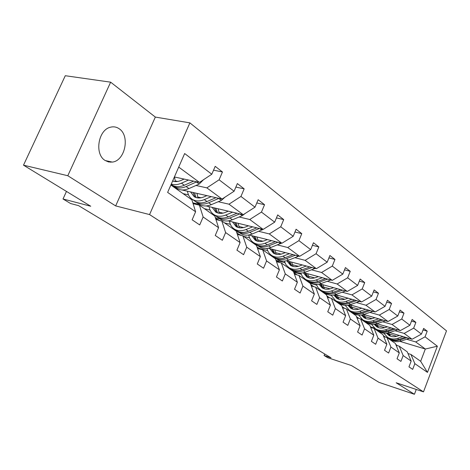 <?xml version="1.0" encoding="UTF-8"?>
<svg xmlns="http://www.w3.org/2000/svg" width="470" height="470" viewBox="0 0 470 470"><rect width="100%" height="100%" fill="white"/><g stroke="black" fill="none" stroke-linecap="round" stroke-linejoin="round"><path stroke-width="0.7" d="M105.027 160.411L108.541 161.956L112.318 162.085C125.002 160.887 130.266 136 119.304 128.851C116.554 126.894 113.546 126.365 110.285 127.264C98.148 130.002 94.37 154.16 105.027 160.411M115.661 205.907L155.335 117.077L110.644 82.168L67.797 175.727L115.661 205.907L149.566 214.573L423.499 391.863L396.169 382.774L414.428 394.283L416.261 389.454M414.428 394.283L378.99 382.357L351.484 365.554L327.731 357.694L324.083 355.508L331.009 357.793L78.584 205.643L70.594 203.528L63.015 198.98L90.728 206.242L23.5 165.17L65.283 75.717L110.644 82.168M67.797 175.727L23.5 165.17M155.335 117.077L189.886 122.87L446.5 330.839L423.499 391.863M174.393 176.967L199.468 182.413L178.718 167.103M199.468 182.413L211.8 174.229L215.207 166.339L222.463 171.979L213.556 170.163M399.923 341.373L425.321 349.028L415.727 341.948L425.056 336.826L437.364 346.208L427.477 372.399L414.851 363.651L412.672 369.373L408.965 366.859L411.162 361.095L403.166 355.555L400.922 361.406L397.038 358.769L399.3 352.882L390.911 347.072L388.608 353.052L384.531 350.285L386.863 344.263L378.056 338.165L375.677 344.281L371.4 341.379L373.803 335.216L364.55 328.806L362.094 335.069L357.599 332.02L360.079 325.71L350.344 318.965L347.806 325.381L343.071 322.167L345.632 315.699L335.374 308.596L332.754 315.17L327.76 311.78L330.41 305.153L319.588 297.663L316.88 304.401L311.604 300.823L314.348 294.026L302.915 286.107L300.107 293.027L294.526 289.244L297.369 282.27L285.272 273.887L282.358 280.99L276.448 276.983L279.397 269.821L266.572 260.938L263.553 268.229L257.284 263.981L260.345 256.62L246.726 247.185L243.583 254.687L236.921 250.169L240.105 242.602L225.624 232.568L222.345 240.288L215.248 235.47L218.568 227.68L203.128 216.987L199.715 224.936L192.142 219.801L195.602 211.77L167.631 192.395L184.657 153.537L211.8 174.229M149.566 214.573L189.886 122.87M181.984 189.974L222.046 199.069L206.865 187.865L219.102 179.799L222.463 171.979M219.102 179.799L234.095 191.231L237.362 183.564L244.165 188.852L235.864 187.072M206.13 205.942L243.231 214.702L228.978 204.186L240.946 196.448L244.165 188.852M240.946 196.448L255.01 207.176L258.147 199.726L264.545 204.697L256.784 202.964M228.291 220.888L263.159 229.401L249.752 219.508L261.449 212.082L264.545 204.697M261.449 212.082L274.68 222.169L277.694 214.919L283.71 219.602L276.448 217.916M248.953 234.953L281.93 243.249L269.298 233.925L280.731 226.787L283.71 219.602M280.731 226.787L293.198 236.292L296.1 229.231L301.781 233.649L294.96 232.01M268.317 248.225L299.649 256.315L287.722 247.52L298.908 240.646L301.781 233.649M298.908 240.646L310.67 249.611L313.472 242.737L318.836 246.909L312.421 245.322M286.53 260.774L316.392 268.67L305.118 260.351L316.063 253.724L318.836 246.909M316.063 253.724L327.185 262.201L329.887 255.504L334.963 259.446L328.918 257.913M303.702 272.653L332.249 280.367L321.568 272.488L332.29 266.091L334.963 259.446M332.29 266.091L342.818 274.122L345.427 267.583L350.232 271.319L344.528 269.839M319.935 283.921L347.277 291.453L337.149 283.986L347.647 277.805L350.232 271.319M347.647 277.805L357.629 285.413L360.161 279.039L364.72 282.582L359.321 281.148M335.31 294.62L361.548 301.981L351.93 294.89L362.217 288.915L364.72 282.582M362.217 288.915L371.694 296.135L374.144 289.908L378.473 293.274L373.362 291.894M349.886 304.795L375.113 311.992L365.971 305.247L376.053 299.461L378.473 293.274M376.053 299.461L385.059 306.328L387.433 300.242L391.557 303.45L386.704 302.11M363.733 314.483L388.026 321.521L379.325 315.094L389.207 309.489L391.557 303.45M389.207 309.489L397.779 316.028L400.082 310.077L404.006 313.132L399.4 311.839M376.905 323.718L400.334 330.598L392.039 324.476L401.727 319.036L404.006 313.132M401.727 319.036L409.905 325.269L412.137 319.447L415.88 322.361L411.497 321.116M389.454 332.531L412.072 339.258L404.159 333.418L413.665 328.136L415.88 322.361M413.665 328.136L421.461 334.082L423.635 328.389L427.207 331.168L423.035 329.964M425.056 336.826L427.207 331.168M218.568 227.68L214.796 216.018L199.403 205.161L193.088 203.663M199.403 205.161L203.128 216.987M175.081 180.862L177.725 181.444M195.99 185.468L206.865 187.865M175.939 188.599L178.171 189.105M222.046 199.069L234.095 191.231M240.105 242.602L236.275 231.175L221.828 220.982L215.936 219.537M221.828 220.982L225.624 232.568M183.059 193.622L188.511 194.874M197.594 196.965L201.113 197.776M218.25 201.718L228.978 204.186M192.817 202.805L199.439 204.368M243.231 214.702L255.01 207.176M260.345 256.62L256.467 245.428L242.878 235.84L237.368 234.442M242.878 235.84L246.726 247.185M204.403 208.686L210.072 210.037M218.767 212.111L223.015 213.127M239.165 216.981L249.752 219.508M215.348 217.728L219.925 218.85M263.159 229.401L274.68 222.169M279.397 269.821L275.485 258.853L262.683 249.817L257.519 248.471M262.683 249.817L266.572 260.938M224.531 222.892L230.388 224.337M238.725 226.387L243.578 227.586M258.853 231.352L269.298 233.925M236.486 231.822L239.271 232.521M281.93 243.249L293.198 236.292M297.369 282.27L293.433 271.513L281.348 262.988L276.501 261.69M281.348 262.988L285.272 273.887M243.548 236.31L249.558 237.838M257.56 239.864L262.924 241.228M277.423 244.905L287.722 247.52M255.88 245.011L257.56 245.446M299.649 256.315L310.67 249.611M314.348 294.026L310.394 283.486L298.973 275.426L294.408 274.175M298.973 275.426L302.915 286.107M259.699 248.53L267.683 250.604M275.373 252.607L281.166 254.117M294.966 257.707L305.118 260.351M273.217 257.249L274.827 257.678M316.392 268.67L327.185 262.201M330.41 305.153L326.45 294.819L315.634 287.188L311.328 285.983M315.634 287.188L319.588 297.663M276.807 260.562L284.838 262.701M292.24 264.675L298.403 266.32M311.563 269.821L321.568 272.488M289.667 268.858L291.312 269.304M332.249 280.367L342.818 274.122M345.632 315.699L341.672 305.559L331.415 298.321L327.349 297.163M331.415 298.321L335.374 308.596M293.668 272.154L301.106 274.18M308.232 276.119L314.712 277.882M327.29 281.301L337.149 283.986M305.288 279.885L306.904 280.326M347.277 291.453L357.629 285.413M360.079 325.71L356.119 315.752L346.384 308.884L342.536 307.774M346.384 308.884L350.344 318.965M310.13 283.298L316.551 285.079M323.425 286.988L330.169 288.856M342.213 292.193L351.93 294.89M320.146 290.366L321.738 290.812M361.548 301.981L371.694 296.135M373.803 335.216L369.855 325.446L360.596 318.913L356.947 317.843M360.596 318.913L364.55 328.806M324.752 293.621L326.897 294.226M329.846 295.054L331.232 295.448M337.871 297.316L344.839 299.284M356.395 302.545L365.971 305.247M334.288 300.348L335.862 300.8M375.113 311.992L385.059 306.328M386.863 344.263L382.921 334.669L374.114 328.454L370.654 327.42M374.114 328.454L378.056 338.165M338.682 303.45L340.321 303.92M351.619 307.157L358.786 309.207M369.884 312.391L379.325 315.094M347.777 309.865L349.304 310.306M388.026 321.521L397.779 316.028M399.3 352.882L395.376 343.458L386.98 337.536L383.69 336.544M386.98 337.536L390.911 347.072M351.965 312.82L353.511 313.273M364.726 316.533L372.058 318.666M382.739 321.774L392.039 324.476M360.643 318.948L362.129 319.383M400.334 330.598L409.905 325.269M411.162 361.095L407.261 351.848L399.247 346.19L396.116 345.238M399.247 346.19L403.166 355.555M364.644 321.768L366.165 322.22M377.234 325.481L384.701 327.684M394.994 330.715L404.159 333.418M371.277 327.132L374.455 328.078M412.072 339.258L421.461 334.082M427.477 372.399L420.662 361.301L410.95 354.451L407.972 353.534M410.95 354.451L414.851 363.651M324.688 353.986L324.083 355.508M66.47 191.419L63.015 198.98M376.764 330.322L378.268 330.774M389.184 334.029L396.768 336.291M406.691 339.258L415.727 341.948M385.1 336.902L388.308 337.871M420.662 361.301L425.321 349.028L437.364 346.208M170.868 185.016L191.907 199.868L195.602 211.77M110.797 161.756L110.591 162.209M397.362 345.615L395.758 344.375M396.715 345.421L395.805 344.487M399.318 335.468L397.038 336.209C394.019 337.131 391.275 336.843 388.808 335.351L386.469 333.171M403.002 336.561L397.438 338.365C393.819 339.463 390.529 339.129 387.574 337.348L383.743 333.124M409.27 338.423L401.157 341.038C397.561 342.125 394.289 341.784 391.34 340.016L390.411 339.358M390.482 336.173L388.737 332.754M405.393 337.272L398.86 339.387C395.247 340.48 391.962 340.139 389.013 338.365L388.079 337.707M387.198 333.083L389.16 335.562M388.984 338.347L389.918 339.005C392.867 340.779 396.145 341.12 399.753 340.027L406.897 337.719M389.659 335.827L387.744 332.989M385.212 337.002L383.309 335.603L384.601 336.814M383.432 335.915L384.09 336.661M372.434 327.954L370.783 326.785M371.887 327.79L370.225 326.368M370.272 326.491L371.382 327.643M387.392 326.797L385.071 327.566C381.998 328.524 379.214 328.248 376.717 326.738L374.196 324.312M391.128 327.896L385.465 329.764C381.781 330.904 378.444 330.575 375.454 328.783L371.494 324.312M397.702 329.822L389.36 332.566C385.7 333.688 382.38 333.359 379.396 331.573L378.45 330.904M378.491 327.596L376.687 323.789M393.637 328.63L386.951 330.833C383.279 331.967 379.948 331.638 376.958 329.846L376.012 329.176M375.007 324.194L377.099 326.967M375.454 328.783L377.904 330.516C380.888 332.308 384.219 332.637 387.891 331.503L395.217 329.094M377.622 327.238L375.606 324.077M374.896 317.72L372.534 318.513C369.408 319.506 366.577 319.242 364.05 317.714L361.348 315.012M378.685 318.813L372.921 320.752C369.173 321.938 365.783 321.621 362.758 319.806L358.669 315.07M385.588 320.81L377.011 323.689C373.28 324.858 369.908 324.535 366.888 322.731L365.936 322.056M365.936 318.613L364.138 314.6M381.323 319.577L374.484 321.874C370.742 323.049 367.358 322.737 364.332 320.922L363.375 320.246M362.241 314.865L364.473 317.961M362.758 319.806L365.325 321.627C368.351 323.436 371.729 323.754 375.465 322.579L382.98 320.058M365.02 318.243L362.905 314.718M358.957 318.431L357.652 317.532M357.082 317.885L356.824 317.532M358.528 318.308L356.636 316.821M356.501 316.71L358.04 318.166M361.794 308.191L359.386 309.019C356.201 310.053 353.328 309.795 350.773 308.255L347.876 305.247M365.637 309.289L359.767 311.299C355.954 312.532 352.512 312.233 349.445 310.4L345.227 305.371M372.886 311.357L364.056 314.383C360.261 315.593 356.836 315.288 353.781 313.466L352.817 312.779M352.776 309.19L351.02 305.118M368.41 310.077L361.406 312.48C357.599 313.702 354.163 313.396 351.102 311.569L350.132 310.882M348.869 305.065L351.231 308.526M351.137 311.592L352.142 312.303C355.203 314.13 358.634 314.436 362.435 313.214L370.154 310.576M351.807 308.813L349.598 304.883M344.692 308.396L343.876 307.827M343.047 307.921L342.189 306.887M344.457 308.326L342.824 307.086M342.048 306.522L344.005 308.197M348.029 298.192L345.579 299.049C342.336 300.124 339.422 299.884 336.837 298.327L333.747 294.978M351.93 299.284L345.955 301.376C342.072 302.656 338.576 302.369 335.468 300.524L331.115 295.166M359.55 301.423L350.456 304.613C346.596 305.876 343.118 305.582 340.027 303.738L339.046 303.05M338.964 299.302L337.26 295.166M354.85 300.107L347.671 302.61C343.799 303.884 340.309 303.596 337.207 301.752L336.232 301.059M334.846 294.749L337.331 298.615M337.272 301.787L338.3 302.521C341.402 304.372 344.886 304.66 348.752 303.385L356.689 300.618M337.942 298.914L335.703 294.731M328.277 297.428L326.867 295.906M329.617 297.81L328.301 296.864M326.838 295.824L329.223 297.698M333.559 287.675L331.068 288.568C327.766 289.685 324.805 289.461 322.185 287.893L318.901 284.162M337.513 288.768L331.432 290.942C327.478 292.275 323.93 292.011 320.787 290.143L318.078 287.705L316.298 284.421M345.538 290.977L336.168 294.343C332.231 295.659 328.7 295.389 325.575 293.527L324.588 292.828M324.459 288.903L322.802 284.708M340.597 289.614L333.242 292.24C329.294 293.568 325.751 293.298 322.614 291.435L321.627 290.73M320.158 283.98L322.726 288.204M322.696 291.482L323.765 292.246C326.897 294.108 330.434 294.379 334.376 293.057L342.542 290.149M323.372 288.515L321.163 284.256M312.703 286.365L310.77 284.491M313.913 286.706L313.02 286.101M311.017 284.679L313.613 286.624M318.331 276.607L315.787 277.541C312.427 278.704 309.419 278.493 306.769 276.906L303.291 272.753M322.344 277.688L316.14 279.955C312.115 281.348 308.508 281.101 305.33 279.215L302.498 276.618L300.706 273.088M330.792 279.973L321.127 283.539C317.127 284.914 313.537 284.661 310.37 282.781L309.372 282.076M309.195 277.958L307.609 273.704M325.598 278.569L318.049 281.324C314.025 282.711 310.429 282.458 307.257 280.578L306.258 279.867M304.807 272.953L307.356 277.247M307.368 280.643L308.467 281.43C311.639 283.316 315.229 283.563 319.242 282.188L327.649 279.127M308.038 277.564L305.87 273.235M296.264 274.686L293.815 272.553M297.216 274.944L296.917 274.756M294.784 273.246L297.105 274.915M302.275 264.933L299.684 265.908C296.259 267.125 293.204 266.937 290.525 265.339L286.929 260.879M306.34 266.014L300.024 268.376C295.924 269.833 292.264 269.604 289.05 267.706L286.083 264.933L284.291 261.108M315.258 268.37L305.283 272.159C301.205 273.587 297.563 273.358 294.361 271.46L293.351 270.749M293.121 266.425L291.606 262.113M309.795 266.925L302.034 269.821C297.939 271.266 294.285 271.037 291.077 269.14L290.066 268.423M288.633 261.326L291.165 265.703M291.218 269.228L292.352 270.044C295.56 271.942 299.208 272.171 303.297 270.732L311.963 267.5M291.894 266.032L289.761 261.625M278.875 262.325L275.913 260.045M277.647 261.173L279.579 262.513M285.319 252.619L282.682 253.636C279.192 254.905 276.096 254.734 273.387 253.124L269.768 248.601M289.45 253.683L283.011 256.156C278.828 257.672 275.115 257.478 271.866 255.557C269.357 253.959 267.73 251.585 266.983 248.436M298.867 256.115L288.568 260.145C284.409 261.643 280.713 261.438 277.476 259.522L276.454 258.805M276.172 254.252L274.738 249.881M293.11 254.628L285.137 257.678C280.96 259.187 277.253 258.988 274.01 257.072L272.988 256.35M271.578 249.065L274.086 253.518M274.18 257.178L275.355 258.024C278.598 259.939 282.3 260.145 286.465 258.635L295.407 255.222M274.856 253.859L272.77 249.376M260.439 249.229L256.978 246.903M259.534 248.413L260.874 249.347M267.401 239.594L264.71 240.658C261.156 241.991 258.007 241.844 255.269 240.223L251.638 235.629M271.589 240.646L265.027 243.231C260.762 244.823 256.99 244.653 253.706 242.726C251.033 241.016 249.37 238.437 248.712 234.994M281.548 243.149L270.902 247.455C266.666 249.018 262.912 248.842 259.634 246.915L258.606 246.186M258.265 241.386L256.925 236.962M275.473 241.627L267.271 244.846C263.018 246.427 259.252 246.251 255.974 244.324L254.94 243.595M253.559 236.11L256.038 240.646M256.179 244.447L257.396 245.334C260.674 247.261 264.434 247.432 268.681 245.857L277.917 242.238M256.855 240.998L254.834 236.434M240.846 235.323L236.909 233.073M248.424 225.806L245.681 226.916C242.056 228.314 238.86 228.197 236.099 226.564L232.456 221.905M252.672 226.84L245.975 229.548C241.633 231.216 237.802 231.076 234.483 229.137C231.757 227.392 230.089 224.742 229.472 221.176M263.623 229.107L252.202 234.019C247.884 235.664 244.071 235.517 240.769 233.578L239.729 232.844M239.33 227.762L238.096 223.279M256.808 227.85L248.36 231.258C244.024 232.914 240.199 232.773 236.886 230.835L235.846 230.1M234.501 222.404L236.933 227.022M237.133 230.982L238.396 231.898C241.703 233.837 245.522 233.984 249.852 232.333L259.411 228.485M237.814 227.38L235.858 222.733M219.954 220.524L215.595 218.497M228.297 211.177L225.5 212.346C221.805 213.809 218.562 213.727 215.771 212.082L212.117 207.358M232.597 212.187L225.776 215.031C221.341 216.782 217.457 216.682 214.109 214.731C211.359 212.981 209.691 210.284 209.097 206.647M245.252 213.409L242.244 215.712L232.38 219.778C227.979 221.505 224.108 221.393 220.771 219.443L219.725 218.703M219.267 213.304L218.156 208.78M237.015 213.233L228.297 216.846C223.879 218.585 220.001 218.485 216.652 216.535L215.607 215.795M214.302 207.875L216.688 212.575M216.946 216.705L218.256 217.663C221.593 219.613 225.471 219.719 229.883 217.986L239.788 213.885M217.633 212.939L215.759 208.216M197.535 204.714L192.917 203.111M206.912 195.632L204.056 196.859C200.291 198.405 196.995 198.352 194.18 196.707L190.526 191.913M211.265 196.619L204.303 199.609C199.785 201.448 195.843 201.395 192.465 199.433C189.692 197.67 188.029 194.933 187.471 191.22M225.13 197.059L221.393 200.379L211.33 204.656C206.841 206.465 202.917 206.395 199.544 204.438L198.493 203.692M197.976 197.941L197.001 193.382M215.988 197.694L206.994 201.536C202.482 203.369 198.546 203.304 195.173 201.348L194.116 200.602M192.87 192.442L195.191 197.236M195.514 201.548L196.871 202.552C200.243 204.509 204.18 204.573 208.68 202.746L218.95 198.363M196.201 197.606L194.427 192.794M184.14 179.082L181.232 180.374C178.071 181.737 175.198 181.955 172.613 181.026M188.552 180.039L181.449 183.183C177.742 184.78 174.358 185.062 171.297 184.034M203.522 179.722L199.198 184.064L188.934 188.564C184.358 190.473 180.368 190.45 176.979 188.488L175.915 187.736M175.339 181.579L174.523 176.996M193.611 181.138L184.311 185.245C179.716 187.172 175.721 187.16 172.32 185.198L171.256 184.446M172.719 185.427L174.129 186.472C177.525 188.435 181.52 188.458 186.108 186.531L196.771 181.825M173.412 181.285L172.889 180.398M398.86 339.387L397.438 338.365M401.157 341.038L399.753 340.027M386.951 330.833L385.465 329.764M389.36 332.566L387.891 331.503M374.484 321.874L372.921 320.752M377.011 323.689L375.465 322.579M385.335 320.904L384.971 320.634M361.406 312.48L359.767 311.299M364.056 314.383L362.435 313.214M372.534 311.493L372.011 311.105M347.671 302.61L345.955 301.376M350.456 304.613L348.752 303.385M359.092 301.605L358.399 301.1M333.242 292.24L331.432 290.942M336.168 294.343L334.376 293.057M344.962 291.218L344.081 290.578M318.049 281.324L316.14 279.955M321.127 283.539L319.242 282.188M330.087 280.284L329.006 279.491M302.034 269.821L300.024 268.376M305.283 272.159L303.297 270.732M314.412 268.764L313.102 267.8M285.137 257.678L283.011 256.156M288.568 260.145L286.465 258.635M297.868 256.602L296.312 255.457M267.271 244.846L265.027 243.231M270.902 247.455L268.681 245.857M280.384 243.748L278.546 242.397M248.36 231.258L245.975 229.548M252.202 234.019L249.852 232.333M261.872 230.141L259.722 228.561M228.297 216.846L225.776 215.031M232.38 219.778L229.883 217.986M242.244 215.712L239.77 213.891M206.994 201.536L204.303 199.609M211.33 204.656L208.68 202.746M221.393 200.379L218.762 198.446M184.311 185.245L181.449 183.183M188.934 188.564L186.108 186.531M199.198 184.064L196.395 182.008M105.257 160.564L112.318 162.085M387.574 337.348L389.013 338.365M389.918 339.005L391.34 340.016M377.904 330.516L379.396 331.573M365.325 321.627L366.888 322.731M349.445 310.4L351.102 311.569M352.142 312.303L353.781 313.466M335.468 300.524L337.207 301.752M338.3 302.521L340.027 303.738M329.681 297.827L329.388 297.622M320.787 290.143L322.614 291.435M323.765 292.246L325.575 293.527M305.33 279.215L307.257 280.578M308.467 281.43L310.37 282.781M289.05 267.706L291.077 269.14M292.352 270.044L294.361 271.46M271.866 255.557L274.01 257.072M275.355 258.024L277.476 259.522M253.706 242.726L255.974 244.324M257.396 245.334L259.634 246.915M241.016 235.37L240.352 234.894M234.483 229.137L236.886 230.835M238.396 231.898L240.769 233.578M214.109 214.731L216.652 216.535M218.256 217.663L220.771 219.443M192.465 199.433L195.173 201.348M196.871 202.552L199.544 204.438M171.15 184.369L172.32 185.198M174.129 186.472L176.979 188.488"/></g></svg>
